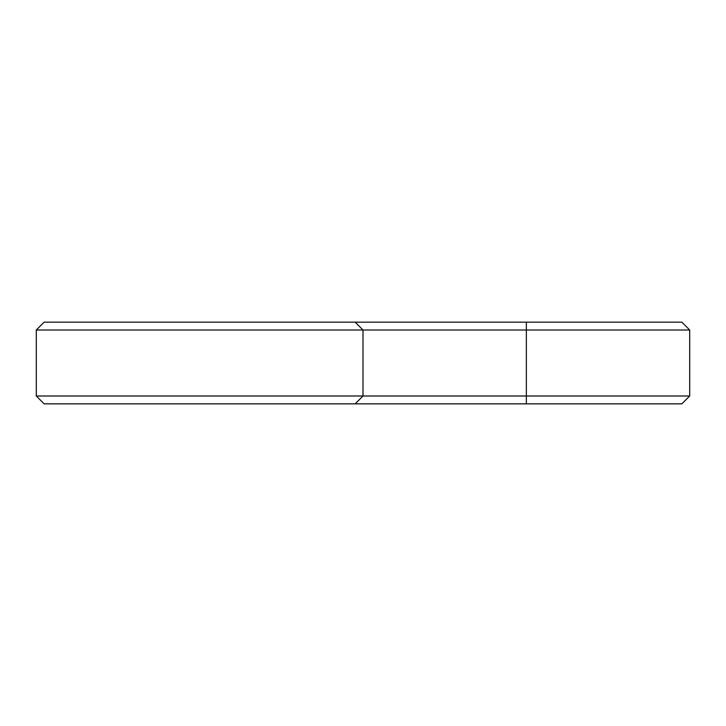 <?xml version="1.0" encoding="UTF-8"?>
<svg xmlns="http://www.w3.org/2000/svg" width="726" height="726" viewBox="0 0 726 726"><rect width="100%" height="100%" fill="white"/><g stroke="black" fill="none" stroke-linecap="round" stroke-linejoin="round"><path stroke-width="1.09" d="M689.7 395.997L526.35 395.997L526.35 403.837L681.859 403.837L689.7 395.997L689.7 330.003L681.859 322.162L44.141 322.162L36.3 330.003L36.3 395.997L44.141 403.837L355.159 403.837L363 395.997L36.3 395.997M689.7 330.003L363 330.003L355.159 322.162M526.35 322.162L526.35 395.997L363 395.997L363 330.003L36.3 330.003M526.35 403.837L355.159 403.837"/></g></svg>
